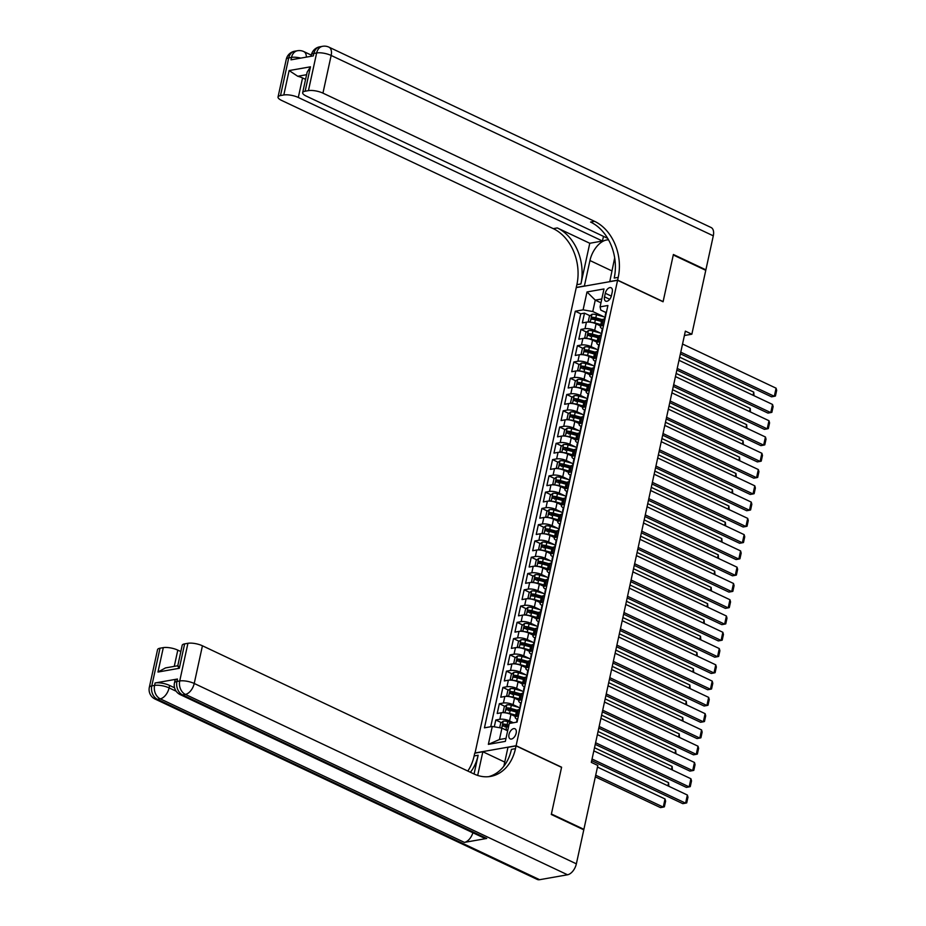 <?xml version="1.0" encoding="UTF-8"?>
<svg xmlns="http://www.w3.org/2000/svg" width="926" height="926" viewBox="0 0 926 926"><rect width="100%" height="100%" fill="white"/><g stroke="black" fill="none" stroke-linecap="round" stroke-linejoin="round"><path stroke-width="1.39" d="M516.152 733.207A5.602 3.195 -64.7 0 0 514.972 728.774A5.602 3.195 -64.7 0 0 508.999 734.468A5.602 3.195 -64.7 0 0 510.191 738.902A5.602 3.195 -64.7 0 0 516.152 733.207M475.015 753.139L576.25 287.592L617.584 280.3L516.106 745.731L474.772 753.023M600.511 325.94L596.101 323.857A7.003 2.153 -167.7 0 0 586.436 322.19L582.361 322.908L584.491 313.15L590.082 315.789M596.159 318.66L601.553 321.206M600.418 333.071L594.689 330.374A7.003 2.153 -167.7 0 0 585.012 328.707L580.938 329.425L586.528 332.064M592.617 334.934L597.999 337.481M580.938 329.425L578.808 339.182L582.882 338.465A7.003 2.153 -167.7 0 1 592.559 340.131L596.969 342.215M593.416 358.489L589.005 356.406A7.003 2.153 -167.7 0 0 579.34 354.739L575.266 355.457L577.396 345.699L582.986 348.338M589.063 351.209L594.457 353.755M589.874 374.764L585.463 372.68A7.003 2.153 -167.7 0 0 575.787 371.013L571.712 371.731L573.842 361.973L579.433 364.613M585.521 367.483L590.904 370.018M586.32 391.038L581.91 388.955A7.003 2.153 -167.7 0 0 572.245 387.288L568.17 388.006L570.289 378.248L575.879 380.887M581.968 383.758L587.362 386.292M582.778 407.313L578.356 405.229A7.003 2.153 -167.7 0 0 568.691 403.562L564.617 404.28L566.747 394.522L572.337 397.161M578.426 400.032L583.808 402.567M579.225 423.587L574.815 421.504A7.003 2.153 -167.7 0 0 565.149 419.837L561.063 420.554L563.193 410.797L568.784 413.436M574.872 416.306L580.255 418.841M575.683 439.862L571.261 437.778A7.003 2.153 -167.7 0 0 561.596 436.111L557.521 436.829L559.651 427.071L565.242 429.71M571.319 432.581L576.713 435.116M572.129 456.136L567.719 454.053A7.003 2.153 -167.7 0 0 558.054 452.386L553.968 453.103L556.098 443.334L561.688 445.973M567.777 448.855L573.159 451.39M568.576 472.41L564.165 470.327A7.003 2.153 -167.7 0 0 554.5 468.66L550.426 469.378L552.556 459.609L558.146 462.248M564.223 465.13L569.617 467.665M565.034 488.685L560.624 486.601A7.003 2.153 -167.7 0 0 550.958 484.935L546.872 485.652L549.002 475.883L554.593 478.522M560.681 481.393L566.064 483.939M561.48 504.959L557.07 502.876A7.003 2.153 -167.7 0 0 547.405 501.209L543.33 501.927L545.46 492.157L551.051 494.797M557.128 497.667L562.522 500.214M557.938 521.234L553.528 519.15A7.003 2.153 -167.7 0 0 543.851 517.484L539.777 518.201L541.907 508.432L547.497 511.071M553.586 513.942L558.968 516.488M554.385 537.508L549.975 535.425A7.003 2.153 -167.7 0 0 540.309 533.758L536.235 534.476L538.365 524.706L543.956 527.345M550.032 530.216L555.426 532.763M550.843 553.771L546.433 551.699A7.003 2.153 -167.7 0 0 536.756 550.032L532.682 550.75L534.811 540.981L540.402 543.62M546.49 546.49L551.873 549.037M547.289 570.046L542.879 567.974A7.003 2.153 -167.7 0 0 533.214 566.307L529.14 567.025L531.258 557.255L536.848 559.894M542.937 562.765L548.331 565.311M543.747 586.32L539.326 584.237A7.003 2.153 -167.7 0 0 529.66 582.581L525.586 583.299L527.716 573.53L533.307 576.169M539.395 579.039L544.777 581.586M540.194 602.595L535.784 600.511A7.003 2.153 -167.7 0 0 526.118 598.844L522.033 599.573L524.162 589.804L529.753 592.443M535.841 595.314L541.224 597.86M536.652 618.869L532.23 616.785A7.003 2.153 -167.7 0 0 522.565 615.119L518.491 615.836L520.62 606.079L526.211 608.718M532.288 611.588L537.682 614.135M533.098 635.143L528.688 633.06A7.003 2.153 -167.7 0 0 519.023 631.393L514.937 632.111L517.067 622.353L522.658 624.992M528.746 627.863L534.128 630.409M529.545 651.418L525.135 649.334A7.003 2.153 -167.7 0 0 515.469 647.668L511.395 648.385L513.525 638.627L519.116 641.267M525.192 644.137L530.586 646.684M526.003 667.692L521.593 665.609A7.003 2.153 -167.7 0 0 511.928 663.942L507.842 664.66L509.971 654.902L515.562 657.541M521.651 660.412L527.033 662.947M522.449 683.967L518.039 681.883A7.003 2.153 -167.7 0 0 508.374 680.216L504.3 680.934L506.429 671.176L512.02 673.815M518.097 676.686L523.491 679.221M518.907 700.241L514.497 698.158A7.003 2.153 -167.7 0 0 504.82 696.491L500.746 697.209L502.876 687.451L508.467 690.09M514.555 692.961L519.937 695.495M515.354 716.516L510.944 714.432A7.003 2.153 -167.7 0 0 501.279 712.765L497.204 713.483L499.334 703.725L504.925 706.364M511.002 709.235L516.395 711.77M684.395 335.513L691.849 334.205L685.356 331.138L591.32 762.387L597.826 765.455L583.889 829.326L551.398 813.989L561.596 767.203L516.106 745.731M605.303 293.264L604.528 296.841A5.429 3.091 -64.7 0 0 605.673 301.147A5.429 3.091 -64.7 0 0 611.449 295.625L612.236 292.049A5.429 3.091 -64.7 0 0 611.091 287.743A5.429 3.091 -64.7 0 0 605.303 293.264L611.334 296.112M600.962 302.825L595.256 300.128L592.779 311.518L583.102 309.851L575.289 311.229L484.448 727.836L492.273 726.459L488.361 744.365L505.353 741.367L509.254 723.472L517.067 722.095L607.907 305.487L600.083 306.865L600.812 310.106L605.882 312.49M583.102 309.851L587.003 291.956L603.995 288.958L600.083 306.865M513.351 722.743L509.531 720.937L510.944 714.432M518.803 707.371L513.073 704.663L514.497 698.158M522.357 691.097L516.627 688.4L518.039 681.883M525.899 674.822L520.169 672.126L521.593 665.609M529.452 658.548L523.722 655.851L525.135 649.334M532.994 642.274L527.264 639.577L528.688 633.06M536.548 625.999L530.818 623.302L532.23 616.785M540.101 609.736L534.36 607.028L535.784 600.511M543.643 593.462L537.913 590.753L539.326 584.237M547.197 577.187L541.455 574.479L542.879 567.974M550.739 560.913L545.009 558.204L546.433 551.699M554.292 544.638L548.562 541.93L549.975 535.425M557.834 528.364L552.104 525.655L553.528 519.15M561.387 512.09L555.658 509.381L557.07 502.876M564.929 495.815L559.2 493.107L560.624 486.601M568.483 479.541L562.753 476.832L564.165 470.327M572.025 463.266L566.295 460.558L567.719 454.053M575.578 446.992L569.849 444.283L571.261 437.778M579.132 430.717L573.391 428.009L574.815 421.504M582.674 414.443L576.944 411.734L578.356 405.229M586.227 398.168L580.486 395.471L581.91 388.955M589.769 381.894L584.04 379.197L585.463 372.68M593.323 365.62L587.593 362.923L589.005 356.406M596.865 349.345L591.135 346.648L592.559 340.131M584.491 313.15L580.741 313.81L490.711 726.736M509.531 720.937A7.003 2.153 12.3 0 0 499.855 719.27L495.78 720L494.299 726.817M499.334 703.725L503.408 703.008A7.003 2.153 12.3 0 1 513.073 704.663M502.876 687.451L506.95 686.733A7.003 2.153 12.3 0 1 516.627 688.4M506.429 671.176L510.504 670.459A7.003 2.153 12.3 0 1 520.169 672.126M509.971 654.902L514.046 654.184A7.003 2.153 12.3 0 1 523.722 655.851M513.525 638.627L517.599 637.91A7.003 2.153 12.3 0 1 527.264 639.577M517.067 622.353L521.153 621.635A7.003 2.153 12.3 0 1 530.818 623.302M520.62 606.079L524.695 605.361A7.003 2.153 12.3 0 1 534.36 607.028M524.162 589.804L528.248 589.086A7.003 2.153 12.3 0 1 537.913 590.753M527.716 573.53L531.79 572.812A7.003 2.153 12.3 0 1 541.455 574.479M531.258 557.255L535.344 556.538A7.003 2.153 12.3 0 1 545.009 558.204M534.811 540.981L538.886 540.263A7.003 2.153 12.3 0 1 548.562 541.93M538.365 524.706L542.439 523.989A7.003 2.153 12.3 0 1 552.104 525.655M541.907 508.432L545.981 507.714A7.003 2.153 12.3 0 1 555.658 509.381M545.46 492.157L549.535 491.44A7.003 2.153 12.3 0 1 559.2 493.107M549.002 475.883L553.077 475.165A7.003 2.153 12.3 0 1 562.753 476.832M552.556 459.609L556.63 458.891A7.003 2.153 12.3 0 1 566.295 460.558M556.098 443.334L560.184 442.616A7.003 2.153 12.3 0 1 569.849 444.283M559.651 427.071L563.726 426.342A7.003 2.153 12.3 0 1 573.391 428.009M563.193 410.797L567.279 410.079A7.003 2.153 12.3 0 1 576.944 411.734M566.747 394.522L570.821 393.805A7.003 2.153 12.3 0 1 580.486 395.471M570.289 378.248L574.375 377.53A7.003 2.153 12.3 0 1 584.04 379.197M573.842 361.973L577.917 361.256A7.003 2.153 12.3 0 1 587.593 362.923M577.396 345.699L581.47 344.981A7.003 2.153 12.3 0 1 591.135 346.648M603.555 325.431L601.993 325.709A7.003 2.153 -167.7 0 0 600.361 326.67A7.003 2.153 -167.7 0 0 602.34 328.765M604.979 318.926L603.416 319.204A7.003 2.153 -167.7 0 0 601.773 320.165L600.361 326.67M601.425 335.2L599.863 335.478A7.003 2.153 -167.7 0 0 598.231 336.439L596.807 342.944A7.003 2.153 12.3 0 1 598.451 341.983L600.013 341.706M597.883 351.475L596.321 351.753A7.003 2.153 -167.7 0 0 594.677 352.713L593.265 359.219A7.003 2.153 12.3 0 1 594.897 358.258L596.46 357.98M594.33 367.749L592.767 368.027A7.003 2.153 -167.7 0 0 591.135 368.988L584.619 367.228A2.361 0.729 12.3 0 0 583.542 367.02L581.667 366.14L581.25 368.085A4.642 1.424 12.3 0 1 584.734 368.594L590.846 370.284M591.691 377.576A7.003 2.153 12.3 0 1 589.712 375.493A7.003 2.153 12.3 0 1 591.355 374.532L592.906 374.254M590.776 384.024L589.225 384.302A7.003 2.153 -167.7 0 0 587.582 385.262L586.158 391.767A7.003 2.153 12.3 0 1 587.802 390.807L589.364 390.529M587.234 400.298L585.672 400.576A7.003 2.153 -167.7 0 0 584.04 401.537L582.616 408.042A7.003 2.153 12.3 0 1 584.26 407.081L585.811 406.803M583.681 416.573L582.13 416.839A7.003 2.153 -167.7 0 0 580.486 417.811L579.063 424.316A7.003 2.153 12.3 0 1 580.706 423.356L582.269 423.078M580.139 432.847L578.576 433.113A7.003 2.153 -167.7 0 0 576.933 434.086L575.521 440.591A7.003 2.153 12.3 0 1 577.164 439.63L578.715 439.352M576.585 449.122L575.034 449.388A7.003 2.153 -167.7 0 0 573.391 450.36L566.886 448.601A2.361 0.729 12.3 0 0 565.798 448.392L563.934 447.501L563.506 449.457A4.642 1.424 12.3 0 1 566.99 449.967L573.101 451.656M573.958 458.949A7.003 2.153 12.3 0 1 571.967 456.865A7.003 2.153 12.3 0 1 573.611 455.905L575.173 455.627M573.044 465.396L571.481 465.662A7.003 2.153 -167.7 0 0 569.837 466.623L563.332 464.875A2.361 0.729 12.3 0 0 562.256 464.667L560.38 463.776L559.952 465.732A4.642 1.424 12.3 0 1 563.448 466.241L569.559 467.931M570.404 475.223A7.003 2.153 12.3 0 1 568.425 473.14A7.003 2.153 12.3 0 1 570.057 472.179L571.62 471.901M569.49 481.67L567.939 481.937A7.003 2.153 -167.7 0 0 566.295 482.897L564.872 489.414A7.003 2.153 12.3 0 1 566.515 488.453L568.078 488.176M565.948 497.933L564.385 498.211A7.003 2.153 -167.7 0 0 562.742 499.172L561.33 505.689A7.003 2.153 12.3 0 1 562.962 504.728L564.524 504.45M562.395 514.208L560.832 514.486A7.003 2.153 -167.7 0 0 559.2 515.446L557.776 521.963A7.003 2.153 12.3 0 1 559.42 521.002L560.982 520.725M558.853 530.482L557.29 530.76A7.003 2.153 -167.7 0 0 555.646 531.721L554.234 538.237A7.003 2.153 12.3 0 1 555.866 537.265L557.429 536.999M555.299 546.757L553.736 547.034A7.003 2.153 -167.7 0 0 552.104 547.995L550.681 554.512A7.003 2.153 12.3 0 1 552.324 553.54L553.875 553.273M551.746 563.031L550.194 563.309A7.003 2.153 -167.7 0 0 548.551 564.27L547.127 570.786A7.003 2.153 12.3 0 1 548.771 569.814L550.333 569.548M548.204 579.306L546.641 579.583A7.003 2.153 -167.7 0 0 545.009 580.544L543.585 587.049A7.003 2.153 12.3 0 1 545.229 586.089L546.78 585.822M544.65 595.58L543.099 595.858A7.003 2.153 -167.7 0 0 541.455 596.819L540.032 603.324A7.003 2.153 12.3 0 1 541.675 602.363L543.238 602.097M541.108 611.855L539.545 612.132A7.003 2.153 -167.7 0 0 537.902 613.093L536.49 619.598A7.003 2.153 12.3 0 1 538.133 618.637L539.684 618.36M537.555 628.129L536.004 628.407A7.003 2.153 -167.7 0 0 534.36 629.367L527.855 627.62A2.361 0.729 12.3 0 0 526.767 627.4L524.903 626.52L524.475 628.465A4.642 1.424 12.3 0 1 527.959 628.986L534.07 630.675M534.927 637.968A7.003 2.153 12.3 0 1 532.936 635.873A7.003 2.153 12.3 0 1 534.58 634.912L536.142 634.634M534.013 644.403L532.45 644.681A7.003 2.153 -167.7 0 0 530.806 645.642L529.394 652.147A7.003 2.153 12.3 0 1 531.026 651.186L532.589 650.909M530.459 660.678L528.908 660.956A7.003 2.153 -167.7 0 0 527.264 661.916L525.841 668.422A7.003 2.153 12.3 0 1 527.484 667.461L529.047 667.183M526.917 676.952L525.355 677.23A7.003 2.153 -167.7 0 0 523.711 678.191L522.299 684.696A7.003 2.153 12.3 0 1 523.931 683.735L525.493 683.457M523.364 693.227L521.801 693.505A7.003 2.153 -167.7 0 0 520.169 694.465L518.745 700.97A7.003 2.153 12.3 0 1 520.389 700.01L521.951 699.732M519.822 709.501L518.259 709.779A7.003 2.153 -167.7 0 0 516.615 710.74L510.11 708.98A2.361 0.729 12.3 0 0 509.034 708.772L507.159 707.881L506.73 709.837A4.642 1.424 12.3 0 1 510.226 710.346L516.338 712.036M517.183 719.328A7.003 2.153 12.3 0 1 515.203 717.245A7.003 2.153 12.3 0 1 516.835 716.284L518.398 716.006M603.96 316.808L592.779 311.518M617.584 280.3L663.074 301.772L673.283 254.986L705.774 270.323L691.849 334.205M583.067 829.476L583.889 829.326M601.807 298.971L595.256 300.128L587.003 291.956M507.645 730.822L501.938 728.125L499.45 739.527L506.001 738.369M580.741 313.81L575.289 311.229M495.78 720L501.371 722.639M507.46 725.509L508.687 726.088M598.786 345.039A7.003 2.153 12.3 0 1 596.807 342.944M595.244 361.314A7.003 2.153 12.3 0 1 593.265 359.219M588.149 393.851A7.003 2.153 12.3 0 1 586.158 391.767M584.595 410.125A7.003 2.153 12.3 0 1 582.616 408.042M581.053 426.4A7.003 2.153 12.3 0 1 579.063 424.316M577.5 442.674A7.003 2.153 12.3 0 1 575.521 440.591M566.851 491.498A7.003 2.153 12.3 0 1 564.872 489.414M563.309 507.772A7.003 2.153 12.3 0 1 561.33 505.689M559.755 524.047A7.003 2.153 12.3 0 1 557.776 521.963M556.213 540.321A7.003 2.153 12.3 0 1 554.234 538.237M552.66 556.595A7.003 2.153 12.3 0 1 550.681 554.512M549.118 572.87A7.003 2.153 12.3 0 1 547.127 570.786M545.564 589.144A7.003 2.153 12.3 0 1 543.585 587.049M542.023 605.419A7.003 2.153 12.3 0 1 540.032 603.324M538.469 621.693A7.003 2.153 12.3 0 1 536.49 619.598M531.374 654.242A7.003 2.153 12.3 0 1 529.394 652.147M527.82 670.505A7.003 2.153 12.3 0 1 525.841 668.422M524.278 686.779A7.003 2.153 12.3 0 1 522.299 684.696M520.725 703.054A7.003 2.153 12.3 0 1 518.745 700.97M492.273 726.459L501.938 728.125M488.361 744.365L499.45 739.527M606.542 311.773A4.642 1.424 -167.7 0 0 605.928 312.282L605.257 315.372A4.642 1.424 -167.7 0 0 605.592 316.09M682.543 344.032L776.081 388.179L774.31 396.316L771.52 396.814L680.402 353.813M680.76 352.169L774.31 396.316L775.421 396.039L776.671 390.344L776.081 388.179M605.835 315.002L605.616 314.967A4.642 1.424 -167.7 0 0 605.257 315.372M604.458 319.019L604.828 317.329A4.642 1.424 12.3 0 1 605.187 316.923L605.465 316.669M591.135 322.364A4.642 1.424 12.3 0 1 594.7 322.873L600.812 324.563M596.772 324.181L600.661 325.257M589.827 322.179L588.334 321.195L589.399 316.31L591.992 314.296A4.642 1.424 12.3 0 1 596.483 314.736L604.967 317.086M679.672 357.158L753.741 392.115L754.019 395.715M602.236 319.597L595.8 317.826A4.642 1.424 -167.7 0 0 592.316 317.317L591.888 319.262A4.642 1.424 12.3 0 1 595.383 319.783L601.495 321.472M592.953 319.32L594.191 318.197A2.361 0.729 12.3 0 1 595.268 318.417L601.761 320.211M753.058 395.263L753.741 392.115M286.261 59.333A10.499 10.499 0 0 1 294.7 51.219A10.499 7.998 80 0 0 288.727 57.887L280.509 95.563A10.499 3.229 -167.7 0 0 278.043 96.998L286.261 59.333A10.499 3.229 12.3 0 1 288.727 57.887L291.516 57.389L290.984 59.831L313.324 55.896L313.856 53.453L316.646 52.956A10.499 3.229 12.3 0 1 331.149 55.456L322.942 93.132A10.499 3.229 -167.7 0 0 308.439 90.632L316.646 52.956A10.499 7.998 -100 0 1 322.63 46.3A10.499 10.499 0 0 1 328.927 47.145A10.499 5.996 -64.7 0 1 331.149 55.456L713.298 235.829L705.878 269.836L673.387 254.5L663.12 301.61L617.619 280.138L618.221 277.372A43.753 33.324 80 0 0 594.596 221.349L322.942 93.132M608.579 239.892A19.689 11.239 -64.7 0 0 589.943 260.53L584.387 285.995L576.285 287.43L576.886 284.664A43.753 33.324 80 0 0 553.262 228.641L281.608 100.425A10.499 3.229 -167.7 0 1 278.043 96.998M609.759 281.678L614.679 257.903M609.516 281.573L617.619 280.138M603.474 236.373L602.467 241.026L298.299 97.473A10.499 3.229 -167.7 0 0 283.807 94.973L289.12 70.561L310.465 66.811L307.154 72.159L302.675 92.658A10.499 3.229 -167.7 0 0 306.24 96.084L607.699 238.364M589.781 243.272L580.915 283.946A43.753 33.324 80 0 0 557.29 227.935L589.781 243.272L602.467 241.026M310.465 66.811L305.14 91.211L308.439 90.632M305.14 91.211A10.499 3.229 -167.7 0 0 302.675 92.658M328.927 47.145L711.075 227.507A10.499 5.996 115.3 0 1 713.298 235.829M705.056 269.987L705.878 269.836M280.509 95.563L283.807 94.973M306.587 74.705L297.767 76.268A10.499 3.229 12.3 0 1 302.559 77.946L298.299 97.473M305.58 79.37L302.559 77.946M618.221 277.372L614.204 278.078A43.753 33.324 80 0 0 590.58 222.066L594.596 221.349M297.767 76.268L289.12 70.561M177.468 679.024L176.935 681.455A10.499 3.229 -167.7 0 0 174.47 682.902L175.002 680.46A10.499 3.229 12.3 0 1 177.468 679.024L155.117 682.96A10.499 3.229 12.3 0 1 169.62 685.46L169.088 687.902L176.183 691.247M174.563 687.787L169.62 685.46M551.294 814.486L561.561 767.365L516.071 745.893L515.469 748.659A43.753 33.324 -100 0 1 490.572 776.416A43.753 33.324 -100 0 1 474.1 774.009L202.435 645.792L194.228 683.469L576.366 863.831L583.785 829.823L551.294 814.486M504.751 762.098L482.84 751.75L477.677 775.432M482.84 751.75L474.737 753.185L474.135 755.952A43.753 33.324 -100 0 1 467.804 771.045M474.066 773.997L478.152 755.246A43.753 33.324 -100 0 1 470.408 772.272M516.071 745.893L507.969 747.328L503.86 766.196M178.475 666.269C177.248 665.377 177.526 666.06 179.32 668.283L157.976 672.044L163.3 647.633L160.013 648.212L151.795 685.888L154.584 685.402L155.117 682.96M163.3 647.633A10.499 3.229 12.3 0 1 177.804 650.133L174.262 666.373M180.825 651.557L177.804 650.133M472.897 832.763A10.499 5.996 115.3 0 1 464.412 842.394L160.256 698.841L157.466 699.338A10.499 7.998 80 0 1 151.795 685.888A10.499 3.229 -167.7 0 0 149.329 687.335L157.547 649.658A10.499 3.229 12.3 0 1 160.013 648.212M576.366 863.831A10.499 5.996 115.3 0 1 567.534 874.781L539.615 879.7A10.499 5.996 115.3 0 1 537.254 879.434L155.105 699.072A10.499 5.996 -64.7 0 0 157.466 699.338L539.615 879.7M464.412 842.394L486.752 838.458A10.499 5.996 115.3 0 1 484.402 838.192L180.246 694.639A10.499 5.996 -64.7 0 0 182.596 694.905L486.752 838.458M177.78 665.748L182.179 645.318A10.499 3.229 12.3 0 1 184.644 643.871L179.32 668.283M567.534 874.781L185.397 694.407L182.596 694.905A10.499 7.998 80 0 1 176.935 681.455L179.725 680.969L187.932 643.292L184.644 643.871M187.932 643.292A10.499 3.229 12.3 0 1 202.435 645.792M515.469 748.659L511.441 749.377A43.753 33.324 -100 0 1 488.546 776.694M157.976 672.044L165.499 667.912L177.723 665.759M602.988 328.047A4.642 1.424 -167.7 0 0 602.386 328.556L601.703 331.647A4.642 1.424 -167.7 0 0 602.039 332.365M678.99 360.307L772.539 404.454L770.756 412.591L767.967 413.089L676.86 370.087M677.219 368.444L770.756 412.591L771.879 412.313L773.117 406.618L772.539 404.454M602.282 331.276L602.062 331.242A4.642 1.424 -167.7 0 0 601.703 331.647M600.916 335.293L601.287 333.603A4.642 1.424 12.3 0 1 601.634 333.198L601.923 332.943M599.435 344.31A4.642 1.424 -167.7 0 0 598.833 344.831L598.161 347.921A4.642 1.424 -167.7 0 0 598.497 348.639M675.436 376.581L768.985 420.728L767.214 428.865L764.413 429.363L673.306 386.362M673.665 384.718L767.214 428.865L768.325 428.588L769.575 422.893L768.985 420.728M597.363 351.567L597.733 349.878A4.642 1.424 12.3 0 1 598.092 349.472L598.37 349.218M595.893 360.584A4.642 1.424 -167.7 0 0 595.291 361.105L594.608 364.196A4.642 1.424 -167.7 0 0 594.943 364.913M671.894 392.855L765.443 437.003L763.661 445.14L760.871 445.637L669.764 402.625M670.123 400.993L763.661 445.14L764.783 444.862L766.022 439.167L765.443 437.003M595.187 363.825L594.967 363.791A4.642 1.424 -167.7 0 0 594.608 364.196M593.821 367.842L594.191 366.152A4.642 1.424 12.3 0 1 594.538 365.747L594.828 365.492M592.339 376.859A4.642 1.424 -167.7 0 0 591.737 377.38L591.066 380.47A4.642 1.424 -167.7 0 0 591.401 381.188M668.34 409.13L761.89 453.277L760.119 461.414L757.318 461.9L666.211 418.899M666.57 417.267L760.119 461.414L761.23 461.136L762.48 455.442L761.89 453.277M590.267 384.116L590.638 382.426A4.642 1.424 12.3 0 1 590.996 382.021L591.274 381.755M587.582 338.638A4.642 1.424 12.3 0 1 591.158 339.147L597.27 340.837M593.23 340.455L597.12 341.532M586.274 338.453L584.792 337.469L585.857 332.584L588.45 330.57A4.642 1.424 12.3 0 1 592.929 331.01L601.425 333.36M676.13 373.433L750.187 408.389L750.465 411.989M598.682 335.872L592.258 334.101A4.642 1.424 -167.7 0 0 588.774 333.591L588.346 335.536A4.642 1.424 12.3 0 1 591.83 336.057L597.941 337.747M590.209 336.427L590.638 334.471A2.361 0.729 12.3 0 1 591.714 334.691L598.219 336.485M749.504 411.538L750.187 408.389M584.04 354.913A4.642 1.424 12.3 0 1 587.605 355.422L593.716 357.112M589.677 356.73L593.566 357.806M582.732 354.727L581.239 353.744L582.304 348.859L584.896 346.845A4.642 1.424 12.3 0 1 589.387 347.285L597.872 349.623M672.577 389.707L746.645 424.664L746.912 428.263M595.129 352.146L588.705 350.375A4.642 1.424 -167.7 0 0 585.22 349.866L584.792 351.811A4.642 1.424 12.3 0 1 588.288 352.32L594.399 354.01M585.857 351.868L587.096 350.746A2.361 0.729 12.3 0 1 588.172 350.954L594.666 352.76M745.962 427.812L746.645 424.664M580.486 371.176A4.642 1.424 12.3 0 1 584.063 371.696L590.175 373.386M586.135 373.004L590.024 374.069M579.178 370.99L577.697 370.018L578.762 365.133L581.343 363.119A4.642 1.424 12.3 0 1 585.834 363.559L594.33 365.897M669.035 405.982L743.092 440.938L743.37 444.538M591.587 368.421L585.163 366.65A4.642 1.424 -167.7 0 0 581.667 366.14M583.114 368.976L583.542 367.02M742.409 444.086L743.092 440.938M576.944 387.45A4.642 1.424 12.3 0 1 580.509 387.971L586.621 389.649M582.581 389.279L586.471 390.344M575.636 387.265L574.143 386.292L575.208 381.408L577.801 379.394A4.642 1.424 12.3 0 1 582.28 379.834L590.776 382.172M665.481 422.256L739.55 457.212L739.816 460.812M588.033 384.695L581.609 382.924A4.642 1.424 -167.7 0 0 578.125 382.415L577.697 384.359A4.642 1.424 12.3 0 1 581.181 384.869L587.304 386.559M578.762 384.417L579.989 383.295A2.361 0.729 12.3 0 1 581.077 383.503L587.57 385.309M738.855 460.361L739.55 457.212M588.797 393.133A4.642 1.424 -167.7 0 0 588.195 393.654L587.512 396.745A4.642 1.424 -167.7 0 0 587.848 397.462M664.799 425.404L758.336 469.551L756.565 477.689L753.776 478.175L662.669 435.174M663.028 433.542L756.565 477.689L757.688 477.411L758.926 471.716L758.336 469.551M588.091 396.374L587.871 396.34A4.642 1.424 -167.7 0 0 587.512 396.745M586.725 400.391L587.084 398.701A4.642 1.424 12.3 0 1 587.443 398.296L587.732 398.03M573.391 403.724A4.642 1.424 12.3 0 1 576.967 404.234L583.079 405.924M579.039 405.542L582.929 406.618M572.083 403.539L570.601 402.567L571.666 397.682L574.247 395.668A4.642 1.424 12.3 0 1 578.738 396.096L587.234 398.446M661.928 438.53L735.996 473.487L736.274 477.087M584.491 400.97L578.067 399.199A4.642 1.424 -167.7 0 0 574.571 398.678L574.155 400.634A4.642 1.424 12.3 0 1 577.639 401.143L583.75 402.833M576.018 401.514L576.447 399.569A2.361 0.729 12.3 0 1 577.523 399.777L584.028 401.583M735.313 476.635L735.996 473.487M585.244 409.408A4.642 1.424 -167.7 0 0 584.642 409.929L583.97 413.019A4.642 1.424 -167.7 0 0 584.306 413.737M661.245 441.679L754.794 485.826L753.023 493.963L750.222 494.449L659.115 451.448M659.474 449.805L753.023 493.963L754.134 493.685L755.373 487.99L754.794 485.826M583.172 416.665L583.542 414.975A4.642 1.424 12.3 0 1 583.901 414.57L584.179 414.304M569.849 419.999A4.642 1.424 12.3 0 1 573.414 420.508L579.526 422.198M575.486 421.816L579.375 422.893M568.541 419.814L567.048 418.841L568.113 413.957L570.705 411.943A4.642 1.424 12.3 0 1 575.185 412.371L583.681 414.721M658.386 454.805L732.454 489.761L732.721 493.361M580.938 417.244L574.514 415.473A4.642 1.424 -167.7 0 0 571.029 414.952L570.601 416.908A4.642 1.424 12.3 0 1 574.085 417.418L580.197 419.108M572.476 417.788L572.893 415.843A2.361 0.729 12.3 0 1 573.981 416.052L580.475 417.846M731.76 492.898L732.454 489.761M581.702 425.682A4.642 1.424 -167.7 0 0 581.088 426.203L580.417 429.294A4.642 1.424 -167.7 0 0 580.752 430.011M657.703 457.942L751.241 502.1L749.47 510.238L746.68 510.724L655.573 467.723M655.921 466.079L749.47 510.238L750.592 509.96L751.831 504.265L751.241 502.1M580.996 428.923L580.776 428.888A4.642 1.424 -167.7 0 0 580.417 429.294M579.63 432.94L579.989 431.25A4.642 1.424 12.3 0 1 580.347 430.845L580.625 430.578M566.295 436.273A4.642 1.424 12.3 0 1 569.872 436.783L575.984 438.473M571.932 438.091L575.833 439.167M564.987 436.088L563.506 435.116L564.571 430.231L567.152 428.206A4.642 1.424 12.3 0 1 571.643 428.645L580.139 430.995M654.832 471.079L728.901 506.036L729.179 509.636M577.396 433.518L570.972 431.748A4.642 1.424 -167.7 0 0 567.476 431.227L567.048 433.183A4.642 1.424 12.3 0 1 570.543 433.692L576.655 435.382M568.923 434.062L569.351 432.118A2.361 0.729 12.3 0 1 570.428 432.326L576.933 434.12M728.218 509.173L728.901 506.036M578.148 441.957A4.642 1.424 -167.7 0 0 577.546 442.478L576.875 445.568A4.642 1.424 -167.7 0 0 577.211 446.286M654.15 474.216L747.699 518.375L745.928 526.512L743.127 526.998L652.02 483.997M652.379 482.353L745.928 526.512L747.039 526.234L748.277 520.539L747.699 518.375M576.076 449.203L576.447 447.524A4.642 1.424 12.3 0 1 576.794 447.119L577.083 446.853M562.753 452.548A4.642 1.424 12.3 0 1 566.318 453.057L572.43 454.747M568.39 454.365L572.28 455.442M561.445 452.363L559.952 451.39L561.017 446.506L563.61 444.48A4.642 1.424 12.3 0 1 568.089 444.92L576.585 447.27M651.291 487.354L725.347 522.31L725.625 525.899M573.842 449.793L567.418 448.01A4.642 1.424 -167.7 0 0 563.934 447.501M565.369 450.337L565.798 448.392M724.664 525.447L725.347 522.31M574.606 458.231A4.642 1.424 -167.7 0 0 573.993 458.752L573.321 461.842A4.642 1.424 -167.7 0 0 573.657 462.56M650.608 490.491L744.145 534.649L742.374 542.786L739.585 543.273L648.466 500.272M648.825 498.628L742.374 542.786L743.497 542.509L744.736 536.814L744.145 534.649M573.9 461.472L573.68 461.437A4.642 1.424 -167.7 0 0 573.321 461.842M572.523 465.477L572.893 463.787A4.642 1.424 12.3 0 1 573.252 463.394L573.53 463.127M559.2 468.822A4.642 1.424 12.3 0 1 562.765 469.332L568.888 471.021M564.837 470.639L568.726 471.716M557.892 468.637L556.399 467.665L557.464 462.78L560.056 460.754A4.642 1.424 12.3 0 1 564.547 461.194L573.032 463.544M647.737 503.628L721.805 538.585L722.083 542.173M570.3 466.067L563.876 464.285A4.642 1.424 -167.7 0 0 560.38 463.776M561.827 466.611L562.256 464.667M721.122 541.722L721.805 538.585M571.053 474.506A4.642 1.424 -167.7 0 0 570.451 475.026L569.779 478.117A4.642 1.424 -167.7 0 0 570.115 478.835M647.054 506.765L740.603 550.924L738.821 559.061L736.031 559.547L644.924 516.546M645.283 514.902L738.821 559.061L739.943 558.783L741.182 553.088L740.603 550.924M568.981 481.751L569.351 480.062A4.642 1.424 12.3 0 1 569.698 479.656L569.988 479.402M555.658 485.097A4.642 1.424 12.3 0 1 559.223 485.606L565.335 487.296M561.295 486.914L565.184 487.99M554.35 484.911L552.857 483.939L553.922 479.055L556.514 477.029A4.642 1.424 12.3 0 1 560.994 477.469L569.49 479.818M644.195 519.903L718.252 554.859L718.53 558.447M566.747 482.342L560.323 480.559A4.642 1.424 -167.7 0 0 556.839 480.05L556.41 482.006A4.642 1.424 12.3 0 1 559.894 482.515L566.006 484.205M558.274 482.886L558.702 480.93A2.361 0.729 12.3 0 1 559.779 481.15L566.284 482.944M717.569 557.996L718.252 554.859M567.511 490.78A4.642 1.424 -167.7 0 0 566.897 491.301L566.226 494.391A4.642 1.424 -167.7 0 0 566.562 495.109M643.512 523.04L737.05 567.198L735.279 575.335L732.489 575.822L641.371 532.82M641.73 531.177L735.279 575.335L736.39 575.058L737.64 569.363L737.05 567.198M566.805 494.021L566.585 493.986A4.642 1.424 -167.7 0 0 566.226 494.391M565.427 498.026L565.798 496.336A4.642 1.424 12.3 0 1 566.156 495.931L566.434 495.676M552.104 501.371A4.642 1.424 12.3 0 1 555.669 501.88L561.781 503.57M557.741 503.188L561.631 504.265M550.796 501.186L549.303 500.214L550.368 495.329L552.961 493.303A4.642 1.424 12.3 0 1 557.452 493.743L565.936 496.093M640.642 536.177L714.71 571.134L714.988 574.722M563.205 498.616L556.769 496.834A4.642 1.424 -167.7 0 0 553.285 496.324L552.857 498.281A4.642 1.424 12.3 0 1 556.352 498.79L562.464 500.48M554.732 499.16L555.16 497.204A2.361 0.729 12.3 0 1 556.237 497.424L562.73 499.218M714.027 574.27L714.71 571.134M563.957 507.054A4.642 1.424 -167.7 0 0 563.355 507.564L562.672 510.666A4.642 1.424 -167.7 0 0 563.008 511.384M639.959 539.314L733.508 583.473L731.725 591.598L728.936 592.096L637.829 549.095M638.188 547.451L731.725 591.598L732.848 591.332L734.087 585.637L733.508 583.473M563.251 510.295L563.031 510.261A4.642 1.424 -167.7 0 0 562.672 510.666M561.885 514.3L562.256 512.61A4.642 1.424 12.3 0 1 562.603 512.205L562.892 511.951M548.551 517.646A4.642 1.424 12.3 0 1 552.127 518.155L558.239 519.845M554.199 519.463L558.089 520.539M547.243 517.46L545.761 516.488L546.826 511.603L549.419 509.578A4.642 1.424 12.3 0 1 553.898 510.018L562.395 512.367M637.1 552.452L711.156 587.408L711.434 590.996M559.651 514.891L553.227 513.108A4.642 1.424 -167.7 0 0 549.743 512.599L549.315 514.555A4.642 1.424 12.3 0 1 552.799 515.064L558.91 516.754M551.178 515.435L551.607 513.479A2.361 0.729 12.3 0 1 552.683 513.698L559.188 515.493M710.473 590.545L711.156 587.408M560.404 523.329A4.642 1.424 -167.7 0 0 559.802 523.838L559.13 526.94A4.642 1.424 -167.7 0 0 559.466 527.658M636.405 555.588L729.954 599.735L728.183 607.873L725.382 608.37L634.275 565.369M634.634 563.726L728.183 607.873L729.294 607.606L730.545 601.912L729.954 599.735M558.332 530.575L558.702 528.885A4.642 1.424 12.3 0 1 559.061 528.48L559.339 528.225M545.009 533.92A4.642 1.424 12.3 0 1 548.574 534.429L554.686 536.119M550.646 535.737L554.535 536.814M543.701 533.735L542.208 532.763L543.273 527.878L545.865 525.852A4.642 1.424 12.3 0 1 550.357 526.292L558.841 528.642M633.546 568.726L707.614 603.683L707.881 607.271M556.098 531.165L549.674 529.383A4.642 1.424 -167.7 0 0 546.19 528.873L545.761 530.83A4.642 1.424 12.3 0 1 549.257 531.339L555.369 533.029M547.636 531.709L548.065 529.753A2.361 0.729 12.3 0 1 549.141 529.973L555.635 531.767M706.932 606.819L707.614 603.683M556.862 539.603A4.642 1.424 -167.7 0 0 556.26 540.113L555.577 543.203A4.642 1.424 -167.7 0 0 555.913 543.932M632.863 571.863L726.412 616.01L724.63 624.147L721.84 624.645L630.733 581.644M631.092 580L724.63 624.147L725.752 623.881L726.991 618.186L726.412 616.01M556.156 542.844L555.936 542.81A4.642 1.424 -167.7 0 0 555.577 543.203M554.79 546.849L555.16 545.159A4.642 1.424 12.3 0 1 555.507 544.754L555.797 544.5M541.455 550.194A4.642 1.424 12.3 0 1 545.032 550.704L551.144 552.394M547.104 552.012L550.993 553.088M540.147 550.009L538.666 549.025L539.731 544.152L542.312 542.127A4.642 1.424 12.3 0 1 546.803 542.567L555.299 544.916M630.004 585L704.061 619.957L704.339 623.545M552.556 547.44L546.132 545.657A4.642 1.424 -167.7 0 0 542.636 545.148L542.219 547.104A4.642 1.424 12.3 0 1 545.703 547.613L551.815 549.303M544.083 547.984L544.511 546.027A2.361 0.729 12.3 0 1 545.588 546.247L552.093 548.042M703.378 623.094L704.061 619.957M553.308 555.878A4.642 1.424 -167.7 0 0 552.706 556.387L552.035 559.478A4.642 1.424 -167.7 0 0 552.371 560.207M629.31 588.137L722.859 632.284L721.088 640.422L718.287 640.919L627.18 597.918M627.539 596.275L721.088 640.422L722.199 640.155L723.449 634.449L722.859 632.284M551.236 563.124L551.607 561.434A4.642 1.424 12.3 0 1 551.965 561.029L552.243 560.774M537.913 566.469A4.642 1.424 12.3 0 1 541.479 566.978L547.59 568.668M543.55 568.286L547.44 569.363M536.605 566.284L535.112 565.3L536.177 560.427L538.77 558.401A4.642 1.424 12.3 0 1 543.249 558.841L551.746 561.191M626.451 601.275L700.519 636.231L700.785 639.82M549.002 563.714L542.578 561.932A4.642 1.424 -167.7 0 0 539.094 561.422L538.666 563.378A4.642 1.424 12.3 0 1 542.15 563.888L548.273 565.578M539.731 563.425L540.958 562.302A2.361 0.729 12.3 0 1 542.046 562.522L548.539 564.316M699.825 639.368L700.519 636.231M549.766 572.152A4.642 1.424 -167.7 0 0 549.164 572.662L548.481 575.752A4.642 1.424 -167.7 0 0 548.817 576.481M625.768 604.412L719.305 648.559L717.534 656.696L714.745 657.194L623.638 614.193M623.997 612.549L717.534 656.696L718.657 656.418L719.896 650.723L719.305 648.559M549.06 575.393L548.84 575.347A4.642 1.424 -167.7 0 0 548.481 575.752M547.694 579.398L548.053 577.708A4.642 1.424 12.3 0 1 548.412 577.303L548.701 577.048M534.36 582.743A4.642 1.424 12.3 0 1 537.937 583.253L544.048 584.943M540.008 584.561L543.898 585.637M533.052 582.558L531.57 581.574L532.635 576.701L535.216 574.676A4.642 1.424 12.3 0 1 539.708 575.115L548.204 577.465M622.897 617.549L696.965 652.506L697.243 656.094M545.46 579.977L539.036 578.206A4.642 1.424 -167.7 0 0 535.541 577.697L535.124 579.653A4.642 1.424 12.3 0 1 538.608 580.162L544.72 581.852M536.987 580.533L537.416 578.576A2.361 0.729 12.3 0 1 538.492 578.796L544.997 580.59M696.283 655.643L696.965 652.506M546.213 588.427A4.642 1.424 -167.7 0 0 545.611 588.936L544.939 592.027A4.642 1.424 -167.7 0 0 545.275 592.756M622.214 620.686L715.763 664.833L713.992 672.97L711.191 673.468L620.084 630.467M620.443 628.823L713.992 672.97L715.103 672.693L716.342 666.998L715.763 664.833M544.141 595.673L544.511 593.983A4.642 1.424 12.3 0 1 544.87 593.578L545.148 593.323M530.818 599.018A4.642 1.424 12.3 0 1 534.383 599.527L540.495 601.217M536.455 600.835L540.344 601.912M529.51 598.833L528.017 597.849L529.082 592.976L531.674 590.95A4.642 1.424 12.3 0 1 536.154 591.39L544.65 593.74M619.355 633.812L693.424 668.769L693.69 672.369M541.907 596.251L535.483 594.48A4.642 1.424 -167.7 0 0 531.999 593.971L531.57 595.927A4.642 1.424 12.3 0 1 535.054 596.437L541.166 598.127M532.635 595.974L533.862 594.851A2.361 0.729 12.3 0 1 534.95 595.071L541.444 596.865M692.729 671.917L693.424 668.769M542.671 604.701A4.642 1.424 -167.7 0 0 542.057 605.21L541.386 608.301A4.642 1.424 -167.7 0 0 541.722 609.019M618.672 636.961L712.21 681.108L710.439 689.245L707.649 689.743L616.542 646.742M616.89 645.098L710.439 689.245L711.562 688.967L712.8 683.272L712.21 681.108M541.965 607.931L541.745 607.896A4.642 1.424 -167.7 0 0 541.386 608.301M540.599 611.947L540.958 610.257A4.642 1.424 12.3 0 1 541.316 609.852L541.594 609.597M527.264 615.292A4.642 1.424 12.3 0 1 530.841 615.802L536.953 617.492M532.901 617.11L536.802 618.186M525.956 615.107L524.475 614.123L525.54 609.239L528.121 607.225A4.642 1.424 12.3 0 1 532.612 607.664L541.108 610.014M615.802 650.087L689.87 685.043L690.148 688.643M538.365 612.526L531.941 610.755A4.642 1.424 -167.7 0 0 528.445 610.246L528.017 612.19A4.642 1.424 12.3 0 1 531.512 612.711L537.624 614.401M529.892 613.081L530.32 611.125A2.361 0.729 12.3 0 1 531.397 611.345L537.902 613.139M689.187 688.192L689.87 685.043M539.117 620.976A4.642 1.424 -167.7 0 0 538.515 621.485L537.844 624.575A4.642 1.424 -167.7 0 0 538.18 625.293M615.119 653.235L708.668 697.382L706.897 705.519L704.096 706.017L612.989 663.016M613.348 661.372L706.897 705.519L708.008 705.242L709.247 699.547L708.668 697.382M537.045 628.222L537.416 626.532A4.642 1.424 12.3 0 1 537.763 626.126L538.052 625.872M523.722 631.567A4.642 1.424 12.3 0 1 527.288 632.076L533.399 633.766M529.359 633.384L533.249 634.46M522.414 631.382L520.921 630.398L521.986 625.513L524.579 623.499A4.642 1.424 12.3 0 1 529.059 623.939L537.555 626.289M612.26 666.361L686.316 701.318L686.594 704.918M534.811 628.8L528.387 627.029A4.642 1.424 -167.7 0 0 524.903 626.52M526.338 629.356L526.767 627.4M685.634 704.466L686.316 701.318M535.575 637.238A4.642 1.424 -167.7 0 0 534.962 637.759L534.29 640.85A4.642 1.424 -167.7 0 0 534.626 641.568M611.577 669.51L705.114 713.657L703.343 721.794L700.554 722.292L609.435 679.29M609.794 677.647L703.343 721.794L704.466 721.516L705.705 715.821L705.114 713.657M534.869 640.479L534.649 640.445A4.642 1.424 -167.7 0 0 534.29 640.85M533.492 644.496L533.862 642.806A4.642 1.424 12.3 0 1 534.221 642.401L534.499 642.146M520.169 647.841A4.642 1.424 12.3 0 1 523.734 648.35L529.857 650.04M525.806 649.658L529.695 650.735M518.861 647.656L517.368 646.672L518.433 641.787L521.025 639.773A4.642 1.424 12.3 0 1 525.517 640.213L534.001 642.551M608.706 682.636L682.775 717.592L683.052 721.192M531.269 645.075L524.845 643.304A4.642 1.424 -167.7 0 0 521.35 642.794L520.921 644.739A4.642 1.424 12.3 0 1 524.417 645.26L530.529 646.938M521.986 644.797L523.225 643.674A2.361 0.729 12.3 0 1 524.301 643.883L530.795 645.688M682.092 720.741L682.775 717.592M532.022 653.513A4.642 1.424 -167.7 0 0 531.42 654.034L530.748 657.124A4.642 1.424 -167.7 0 0 531.084 657.842M608.023 685.784L701.572 729.931L699.79 738.068L697 738.566L605.893 695.553M606.252 693.921L699.79 738.068L700.913 737.79L702.151 732.096L701.572 729.931M529.95 660.77L530.32 659.08A4.642 1.424 12.3 0 1 530.667 658.675L530.957 658.421M516.627 664.104A4.642 1.424 12.3 0 1 520.192 664.625L526.304 666.315M522.264 665.933L526.153 666.998M515.319 663.919L513.826 662.947L514.891 658.062L517.484 656.048A4.642 1.424 12.3 0 1 521.963 656.488L530.459 658.826M605.164 698.91L679.221 733.867L679.499 737.466M527.716 661.349L521.292 659.578A4.642 1.424 -167.7 0 0 517.808 659.069L517.379 661.014A4.642 1.424 12.3 0 1 520.863 661.523L526.975 663.213M519.243 661.905L519.671 659.949A2.361 0.729 12.3 0 1 520.748 660.157L527.253 661.963M678.538 737.015L679.221 733.867M528.48 669.787A4.642 1.424 -167.7 0 0 527.866 670.308L527.195 673.399A4.642 1.424 -167.7 0 0 527.531 674.116M604.481 702.058L698.019 746.206L696.248 754.343L693.458 754.829L602.34 711.828M602.699 710.196L696.248 754.343L697.359 754.065L698.609 748.37L698.019 746.206M527.774 673.028L527.554 672.994A4.642 1.424 -167.7 0 0 527.195 673.399M526.396 677.045L526.767 675.355A4.642 1.424 12.3 0 1 527.125 674.95L527.403 674.684M513.073 680.378A4.642 1.424 12.3 0 1 516.639 680.899L522.75 682.578M518.71 682.207L522.6 683.272M511.765 680.193L510.272 679.221L511.337 674.336L513.93 672.322A4.642 1.424 12.3 0 1 518.421 672.762L526.906 675.1M601.611 715.185L675.679 750.141L675.957 753.741M524.174 677.624L517.738 675.853A4.642 1.424 -167.7 0 0 514.254 675.343L513.826 677.288A4.642 1.424 12.3 0 1 517.321 677.797L523.433 679.487M514.891 677.346L516.129 676.223A2.361 0.729 12.3 0 1 517.206 676.431L523.699 678.237M674.996 753.289L675.679 750.141M524.926 686.062A4.642 1.424 -167.7 0 0 524.324 686.583L523.641 689.673A4.642 1.424 -167.7 0 0 523.977 690.391M600.928 718.333L694.477 762.48L692.694 770.617L689.905 771.103L598.798 728.102M599.157 726.47L692.694 770.617L693.817 770.339L695.056 764.644L694.477 762.48M524.22 689.303L524 689.268A4.642 1.424 -167.7 0 0 523.641 689.673M522.854 693.319L523.225 691.629A4.642 1.424 12.3 0 1 523.572 691.224L523.861 690.958M509.52 696.653A4.642 1.424 12.3 0 1 513.097 697.162L519.208 698.852M515.169 698.47L519.058 699.547M508.212 696.468L506.73 695.495L507.795 690.611L510.388 688.597A4.642 1.424 12.3 0 1 514.868 689.025L523.364 691.375M598.069 731.459L672.126 766.415L672.403 770.015M520.62 693.898L514.196 692.127A4.642 1.424 -167.7 0 0 510.712 691.606L510.284 693.562A4.642 1.424 12.3 0 1 513.768 694.072L519.88 695.762M512.147 694.442L512.576 692.498A2.361 0.729 12.3 0 1 513.652 692.706L520.157 694.512M671.443 769.564L672.126 766.415M521.373 702.336A4.642 1.424 -167.7 0 0 520.771 702.857L520.099 705.948A4.642 1.424 -167.7 0 0 520.435 706.665M597.374 734.607L690.923 778.754L689.152 786.892L686.351 787.378L595.244 744.377M595.603 742.733L689.152 786.892L690.264 786.614L691.514 780.919L690.923 778.754M519.301 709.594L519.671 707.904A4.642 1.424 12.3 0 1 520.03 707.499L520.308 707.232M505.978 712.927A4.642 1.424 12.3 0 1 509.543 713.437L515.655 715.127M511.615 714.745L515.504 715.821M504.67 712.742L503.177 711.77L504.242 706.885L506.835 704.871A4.642 1.424 12.3 0 1 511.326 705.299L519.81 707.649M594.515 747.733L668.584 782.69L668.85 786.29M517.067 710.173L510.643 708.402A4.642 1.424 -167.7 0 0 507.159 707.881M508.605 710.717L509.034 708.772M667.901 785.827L668.584 782.69M517.831 718.611A4.642 1.424 -167.7 0 0 517.229 719.132L516.558 722.187A4.642 1.424 -167.7 0 1 516.905 721.817L517.125 721.852M593.832 750.87L687.37 795.029L685.599 803.166L682.809 803.652L591.702 760.651M592.061 759.007L685.599 803.166L686.722 802.888L687.96 797.193L687.37 795.029M504.647 729.41A4.642 1.424 12.3 0 1 506.001 729.711L507.784 730.209M595.337 776.856L660.47 807.599L663.259 807.102L595.696 775.212M499.693 727.743L500.7 723.16L503.281 721.134A4.642 1.424 12.3 0 1 507.772 721.574L512.529 722.893M597.467 767.075L665.03 798.964L665.62 801.129L664.37 806.824L663.259 807.102L665.03 798.964M508.883 725.162L507.101 724.676A4.642 1.424 -167.7 0 0 503.605 724.155L503.188 726.111A4.642 1.424 12.3 0 1 506.672 726.621L508.455 727.118M505.052 726.991L505.48 725.046A2.361 0.729 12.3 0 1 506.557 725.255L508.733 725.857M594.689 330.374L596.101 323.857M585.012 328.707L586.436 322.19M499.855 719.27L501.279 712.765M503.408 703.008L504.82 696.491M506.95 686.733L508.374 680.216M510.504 670.459L511.928 663.942M514.046 654.184L515.469 647.668M517.599 637.91L519.023 631.393M521.153 621.635L522.565 615.119M524.695 605.361L526.118 598.844M528.248 589.086L529.66 582.581M531.79 572.812L533.214 566.307M535.344 556.538L536.756 550.032M538.886 540.263L540.309 533.758M542.439 523.989L543.851 517.484M545.981 507.714L547.405 501.209M549.535 491.44L550.958 484.935M553.077 475.165L554.5 468.66M556.63 458.891L558.054 452.386M560.184 442.616L561.596 436.111M563.726 426.342L565.149 419.837M567.279 410.079L568.691 403.562M570.821 393.805L572.245 387.288M574.375 377.53L575.787 371.013M577.917 361.256L579.34 354.739M581.47 344.981L582.882 338.465M601.993 325.709L603.416 319.204M598.451 341.983L599.863 335.478M594.897 358.258L596.321 351.753M591.355 374.532L592.767 368.027M587.802 390.807L589.225 384.302M584.26 407.081L585.672 400.576M580.706 423.356L582.13 416.839M577.164 439.63L578.576 433.113M573.611 455.905L575.034 449.388M570.057 472.179L571.481 465.662M566.515 488.453L567.939 481.937M562.962 504.728L564.385 498.211M559.42 521.002L560.832 514.486M555.866 537.265L557.29 530.76M552.324 553.54L553.736 547.034M548.771 569.814L550.194 563.309M545.229 586.089L546.641 579.583M541.675 602.363L543.099 595.858M538.133 618.637L539.545 612.132M534.58 634.912L536.004 628.407M531.026 651.186L532.45 644.681M527.484 667.461L528.908 660.956M523.931 683.735L525.355 677.23M520.389 700.01L521.801 693.505M516.835 716.284L518.259 709.779M609.725 299.295L604.528 296.841M591.922 314.342L590.209 322.225M595.383 319.783L594.7 322.873M596.483 314.736L595.8 317.826M594.191 318.197L592.316 317.317M580.915 283.946L576.886 284.664M557.29 227.935L553.262 228.641M311.391 54.9A10.499 3.229 12.3 0 1 313.856 53.453A10.499 7.998 80 0 1 319.829 46.798A10.499 10.499 0 0 0 311.391 54.9L311.09 56.289M306.344 57.123A10.499 5.996 -64.7 0 0 303.797 51.578A10.499 10.499 0 0 0 297.489 50.733A10.499 7.998 -100 0 0 291.516 57.389A10.499 3.229 12.3 0 1 300.8 58.107M611.855 270.878L589.943 260.53M478.152 755.246L474.135 755.952M169.088 687.902A10.499 3.229 -167.7 0 0 154.584 685.402A10.499 7.998 -100 0 0 160.256 698.841A10.499 5.996 -64.7 0 0 169.088 687.902M194.228 683.469A10.499 3.229 -167.7 0 0 179.725 680.969A10.499 7.998 -100 0 0 185.397 694.407A10.499 5.996 -64.7 0 0 194.228 683.469M588.38 330.617L586.667 338.499M591.83 336.057L591.158 339.147M592.929 331.01L592.258 334.101M590.638 334.471L588.774 333.591M584.827 346.891L583.114 354.762M588.288 352.32L587.605 355.422M589.387 347.285L588.705 350.375M587.096 350.746L585.22 349.866M581.285 363.166L579.56 371.037M584.734 368.594L584.063 371.696M585.834 363.559L585.163 366.65M577.731 379.44L576.018 387.311M581.181 384.869L580.509 387.971M582.28 379.834L581.609 382.924M579.989 383.295L578.125 382.415M574.189 395.715L572.465 403.586M577.639 401.143L576.967 404.234M578.738 396.096L578.067 399.199M576.447 399.569L574.571 398.678M570.636 411.989L568.923 419.86M574.085 417.418L573.414 420.508M575.185 412.371L574.514 415.473M572.893 415.843L571.029 414.952M567.094 428.263L565.369 436.134M570.543 433.692L569.872 436.783M571.643 428.645L570.972 431.748M569.351 432.118L567.476 431.227M563.54 444.538L561.827 452.409M566.99 449.967L566.318 453.057M568.089 444.92L567.418 448.01M559.999 460.812L558.274 468.683M563.448 466.241L562.765 469.332M564.547 461.194L563.876 464.285M556.445 477.087L554.732 484.958M559.894 482.515L559.223 485.606M560.994 477.469L560.323 480.559M558.702 480.93L556.839 480.05M552.891 493.361L551.178 501.232M556.352 498.79L555.669 501.88M557.452 493.743L556.769 496.834M555.16 497.204L553.285 496.324M549.35 509.636L547.636 517.507M552.799 515.064L552.127 518.155M553.898 510.018L553.227 513.108M551.607 513.479L549.743 512.599M545.796 525.899L544.083 533.781M549.257 531.339L548.574 534.429M550.357 526.292L549.674 529.383M548.065 529.753L546.19 528.873M542.254 542.173L540.529 550.056M545.703 547.613L545.032 550.704M546.803 542.567L546.132 545.657M544.511 546.027L542.636 545.148M538.7 558.447L536.987 566.33M542.15 563.888L541.479 566.978M543.249 558.841L542.578 561.932M540.958 562.302L539.094 561.422M535.159 574.722L533.434 582.604M538.608 580.162L537.937 583.253M539.708 575.115L539.036 578.206M537.416 578.576L535.541 577.697M531.605 590.996L529.892 598.879M535.054 596.437L534.383 599.527M536.154 591.39L535.483 594.48M533.862 594.851L531.999 593.971M528.063 607.271L526.338 615.153M531.512 612.711L530.841 615.802M532.612 607.664L531.941 610.755M530.32 611.125L528.445 610.246M524.51 623.545L522.796 631.428M527.959 628.986L527.288 632.076M529.059 623.939L528.387 627.029M520.968 639.82L519.243 647.691M524.417 645.26L523.734 648.35M525.517 640.213L524.845 643.304M523.225 643.674L521.35 642.794M517.414 656.094L515.701 663.965M520.863 661.523L520.192 664.625M521.963 656.488L521.292 659.578M519.671 659.949L517.808 659.069M513.861 672.369L512.147 680.24M517.321 677.797L516.639 680.899M518.421 672.762L517.738 675.853M516.129 676.223L514.254 675.343M510.319 688.643L508.605 696.514M513.768 694.072L513.097 697.162M514.868 689.025L514.196 692.127M512.576 692.498L510.712 691.606M506.765 704.918L505.052 712.788M510.226 710.346L509.543 713.437M511.326 705.299L510.643 708.402M503.223 721.192L501.718 728.091M506.672 726.621L506.001 729.711M507.772 721.574L507.101 724.676M505.48 725.046L503.605 724.155M589.712 375.493L591.135 368.988M571.967 456.865L573.391 450.36M568.425 473.14L569.837 466.623M532.936 635.873L534.36 629.367M515.203 717.245L516.615 710.74M319.829 46.798L322.63 46.3M311.344 55.143L303.797 51.578M294.7 51.219L297.489 50.733M149.329 687.335A10.499 10.499 0 0 0 155.105 699.072M174.47 682.902A10.499 10.499 0 0 0 180.246 694.639"/></g></svg>
